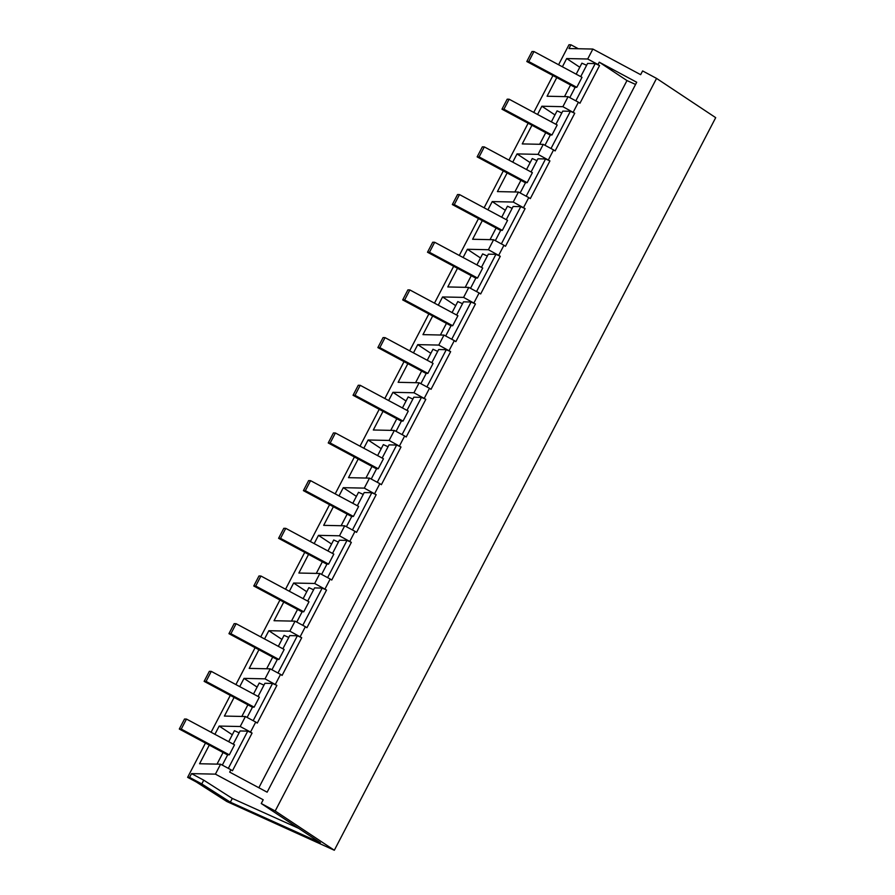 <?xml version="1.0" encoding="UTF-8"?>
<svg xmlns="http://www.w3.org/2000/svg" width="895" height="895" viewBox="0 0 895 895"><rect width="100%" height="100%" fill="white"/><g stroke="black" fill="none" stroke-linecap="round" stroke-linejoin="round"><path stroke-width="1.34" d="M189.583 777.386L187.626 777.341L196.251 781.962L226.838 801.517L334.327 850.25L275.19 810.993L261.25 803.52L320.388 842.777L230.339 802.177L201.789 783.93L189.583 777.386L191.541 773.627L215.415 774.141L220.595 764.207L199.574 763.748L209.285 745.11M214.901 734.303L219.197 726.069L240.207 726.516L242.813 721.527L245.409 716.526L224.399 716.067L234.098 697.429M239.726 686.622L244.011 678.388L265.032 678.846L270.234 668.845L249.213 668.386L258.923 649.748M264.54 638.94L268.836 630.706L289.846 631.165L292.452 626.164L295.048 621.164L274.038 620.716L283.749 602.066M289.365 591.271L293.649 583.025L314.671 583.484L319.873 573.482L298.863 573.035L308.562 554.385M314.19 543.589L318.475 535.344L339.485 535.803L344.698 525.801L323.677 525.354L333.387 506.704M339.004 495.908L343.3 487.674L364.31 488.122L369.512 478.12L348.502 477.673L358.201 459.023M363.829 448.227L368.113 439.993L389.124 440.441L394.337 430.439L373.316 429.992L383.026 411.342M388.643 400.546L392.939 392.312L413.949 392.76L416.555 387.759L419.151 382.769L398.141 382.31L407.851 363.661M413.468 352.865L417.752 344.631L438.774 345.078L443.976 335.088L422.966 334.629L432.665 315.991M438.293 305.184L442.577 296.95L463.588 297.397L466.194 292.408L468.79 287.407L447.78 286.948L457.49 268.31M463.107 257.503L467.403 249.269L488.413 249.727L493.615 239.726L472.605 239.267L482.304 220.629M487.932 209.833L492.216 201.588L513.227 202.046L518.44 192.045L497.419 191.597L507.129 172.948M512.745 162.152L517.042 153.906L538.052 154.365L540.658 149.364L543.254 144.363L522.244 143.916L531.954 125.266M537.571 114.47L541.855 106.225L562.877 106.684L568.079 96.682L547.069 96.235L556.768 77.585M562.396 66.789L566.68 58.555L587.691 59.003L592.87 49.057L568.985 48.543L570.943 44.795L568.985 44.75L558.581 64.742M187.626 777.341L205.47 743.063M211.086 732.255L230.295 695.381M235.911 684.585L255.109 647.7M260.736 636.904L279.934 600.019M285.55 589.223L304.747 552.338M310.375 541.542L329.573 504.657M335.189 493.861L354.398 456.987M360.014 446.18L379.211 409.306M384.839 398.499L404.037 361.625M409.653 350.818L428.85 313.944M434.478 303.148L453.675 266.262M459.292 255.467L478.489 218.581M484.117 207.785L503.314 170.9M508.942 160.104L528.139 123.219M533.756 112.423L552.953 75.538M334.327 850.25L715.698 117.659L656.55 78.402L642.61 70.929L640.652 74.677L592.87 49.057M275.19 810.993L656.55 78.402M220.595 764.207L230.91 769.734L229.679 772.105L267.135 792.187L636.714 82.25L599.247 62.169L598.017 64.541L587.691 59.003M261.25 803.52L263.197 799.761L215.415 774.141M298.617 828.322L232.297 798.429L203.747 780.183L191.541 773.627M230.339 802.177L232.297 798.429M201.789 783.93L203.747 780.183M240.207 726.516L250.533 732.054L255.735 722.052L245.409 716.526M255.735 722.052L257.279 723.082L276.891 685.402L272.55 683.444L264.92 683.277L258.062 696.455M257.122 687.091L244.011 678.388M276.891 685.402L265.032 678.846M263.947 685.134L259.237 683.019L253.509 694.017M275.347 684.373L280.549 674.382L270.234 668.845M280.549 674.382L282.104 675.401L301.716 637.721L297.364 635.763L289.734 635.595L282.876 648.774M281.936 639.41L268.836 630.706M301.716 637.721L289.846 631.165M288.772 637.464L284.062 635.338L278.334 646.335M300.172 636.692L305.374 626.701L295.048 621.164M305.374 626.701L306.918 627.719L326.541 590.04L322.189 588.082L314.559 587.914L307.701 601.093M306.761 591.729L293.649 583.025M326.541 590.04L314.671 583.484M313.586 589.783L308.876 587.657L303.148 598.654M324.986 589.011L330.199 579.02L319.873 573.482M330.199 579.02L331.743 580.049L351.355 542.359L347.014 540.401L339.384 540.233L332.515 553.412M331.575 544.048L318.475 535.344M351.355 542.359L339.485 535.803M338.411 542.101L333.701 539.976L327.973 550.973M349.811 541.341L355.013 531.339L344.698 525.801M355.013 531.339L356.557 532.368L376.18 494.678L371.828 492.72L364.198 492.563L357.34 505.731M356.4 496.367L343.3 487.674M376.18 494.678L364.31 488.122M363.236 494.42L358.526 492.295L352.798 503.303M374.636 493.66L379.838 483.658L369.512 478.12M379.838 483.658L381.382 484.687L400.994 447.008L396.653 445.039L389.023 444.882L382.165 458.061M381.225 448.686L368.113 439.993M400.994 447.008L389.124 440.441M388.05 446.739L383.34 444.614L377.612 455.622M399.45 445.978L404.652 435.977L394.337 430.439M404.652 435.977L406.207 437.006L425.819 399.327L421.467 397.358L413.837 397.201L406.979 410.38M406.039 401.005L392.939 392.312M425.819 399.327L413.949 392.76M412.875 399.058L408.165 396.933L402.437 407.941M424.275 398.297L429.477 388.296L419.151 382.769M429.477 388.296L431.021 389.325L450.644 351.645L446.292 349.688L438.662 349.52L431.804 362.699M430.864 353.324L417.752 344.631M450.644 351.645L438.774 345.078M437.689 351.377L432.979 349.251L427.251 360.26M449.089 350.616L454.302 340.615L443.976 335.088M454.302 340.615L455.846 341.644L475.458 303.964L471.117 302.007L463.487 301.839L456.618 315.018M455.678 305.654L442.577 296.95M475.458 303.964L463.588 297.397M462.514 303.696L457.804 301.581L452.076 312.579M473.914 302.935L479.116 292.945L468.79 287.407M479.116 292.945L480.66 293.963L500.283 256.283L495.931 254.325L488.301 254.158L481.443 267.337M480.503 257.973L467.403 249.269M500.283 256.283L488.413 249.727M487.339 256.015L482.618 253.9L476.901 264.898M498.739 255.254L503.941 245.264L493.615 239.726M503.941 245.264L505.485 246.282L525.096 208.602L520.756 206.644L513.126 206.476L506.268 219.655M505.328 210.291L492.216 201.588M525.096 208.602L513.227 202.046M512.153 208.345L507.443 206.219L501.715 217.216M523.553 207.573L528.755 197.582L518.44 192.045M528.755 197.582L530.31 198.612L549.922 160.921L545.57 158.963L537.94 158.795L531.082 171.974M530.142 162.61L517.042 153.906M549.922 160.921L538.052 154.365M536.978 160.664L532.268 158.538L526.54 169.535M548.378 159.903L553.58 149.901L543.254 144.363M553.58 149.901L555.124 150.931L574.747 113.24L570.395 111.282L562.765 111.114L555.907 124.293M554.967 114.929L541.855 106.225M574.747 113.24L562.877 106.684M561.791 112.983L557.082 110.857L551.354 121.854M573.192 112.222L578.405 102.22L568.079 96.682M578.405 102.22L579.949 103.249L599.56 65.57L595.22 63.601L587.59 63.444L580.721 76.612M579.781 67.248L566.68 58.555M586.617 65.301L581.907 63.176L576.179 74.184M598.017 64.541L599.56 65.57M570.943 44.795L578.327 48.744M230.91 769.734L232.454 770.763L252.077 733.083L247.725 731.125L240.095 730.958L233.237 744.137M232.297 734.761L219.197 726.069M239.133 732.815L234.423 730.689L228.695 741.698M250.533 732.054L252.077 733.083M258.845 787.745L626.981 80.572L599.247 62.169M635.573 84.443L626.981 80.572M253.162 720.676L272.55 683.444M247.132 717.443L252.502 707.128L254.135 707.162L259.349 697.149L211.298 671.384L206.085 681.397L254.135 707.162M241.84 716.447L247.893 704.812M277.987 672.995L297.364 635.763M271.946 669.762L277.327 659.447L278.96 659.481L284.174 649.468L236.112 623.703L230.91 633.716L278.96 659.481M266.654 668.766L272.706 657.131M302.801 625.314L322.189 588.082M296.771 622.081L302.141 611.766L303.774 611.8L308.988 601.787L260.937 576.022L255.724 586.035L303.774 611.8M291.479 621.085L297.532 609.461M327.626 577.644L347.014 540.401M321.596 574.411L326.966 564.085L328.599 564.118L333.813 554.106L285.762 528.341L280.549 538.354L328.599 564.118M316.293 573.404L322.345 561.78M352.44 529.963L371.828 492.72M346.41 526.73L351.791 516.404L353.424 516.437L358.626 506.425L310.576 480.66L305.363 490.673L353.424 516.437M341.118 525.723L347.17 514.099M377.265 482.282L396.653 445.039M371.235 479.049L376.605 468.723L378.238 468.756L383.452 458.743L335.401 432.99L330.188 442.991L378.238 468.756M365.943 478.042L371.996 466.418M402.09 434.601L421.467 397.358M396.049 431.368L401.43 421.042L403.063 421.075L408.277 411.073L360.215 385.309L355.013 395.321L403.063 421.075M390.757 430.372L396.809 418.737M426.904 386.92L446.292 349.688M420.874 383.686L426.244 373.36L427.877 373.405L433.09 363.392L385.04 337.628L379.827 347.64L427.877 373.405M415.582 382.691L421.634 371.056M451.729 339.239L471.117 302.007M445.699 336.005L451.069 325.69L452.702 325.724L457.916 315.711L409.865 289.946L404.652 299.959L452.702 325.724M440.396 335.01L446.448 323.375M476.543 291.557L495.931 254.325M470.513 288.324L475.894 278.009L477.527 278.043L482.729 268.03L434.679 242.265L429.466 252.278L477.527 278.043M465.221 287.329L471.273 275.694M501.368 243.876L520.756 206.644M495.338 240.643L500.708 230.328L502.341 230.362L507.554 220.349L459.504 194.584L454.291 204.597L502.341 230.362M490.035 239.647L496.098 228.024M526.193 196.206L545.57 158.963M520.152 192.962L525.533 182.647L527.166 182.681L532.38 172.668L484.318 146.903L479.116 156.916L527.166 182.681M514.86 191.966L520.912 180.342M551.007 148.525L570.395 111.282M544.977 145.292L550.347 134.966L551.98 135L557.193 124.987L509.143 99.222L503.93 109.235L551.98 135M539.685 144.285L545.737 132.661M575.832 100.844L595.22 63.601M569.802 97.611L575.172 87.285L576.805 87.318L582.019 77.306L533.968 51.541L528.755 61.554L576.805 87.318M564.499 96.604L570.551 84.98M228.337 768.357L247.725 731.125M222.307 765.124L227.688 754.798L229.321 754.843L234.535 744.83L186.473 719.065L181.26 729.078L229.321 754.843M217.015 764.129L223.068 752.494M186.473 719.065L184.515 719.021L179.302 729.033L181.26 729.078M179.302 729.033L227.621 754.932M211.298 671.384L209.34 671.34L204.127 681.352L206.085 681.397M204.127 681.352L252.435 707.251M236.112 623.703L234.154 623.658L228.941 633.671L230.91 633.716M228.941 633.671L277.26 659.57M260.937 576.022L258.979 575.977L253.766 585.99L255.724 586.035M253.766 585.99L302.074 611.889M285.762 528.341L283.804 528.307L278.591 538.309L280.549 538.354M278.591 538.309L326.899 564.219M310.576 480.66L308.618 480.626L303.405 490.639L305.363 490.673M303.405 490.639L351.713 516.538M335.401 432.99L333.443 432.945L328.23 442.958L330.188 442.991M328.23 442.958L376.538 468.857M360.215 385.309L358.257 385.264L353.044 395.277L355.013 395.321M353.044 395.277L401.363 421.176M385.04 337.628L383.082 337.583L377.869 347.596L379.827 347.64M377.869 347.596L426.177 373.495M409.865 289.946L407.896 289.902L402.694 299.914L404.652 299.959M402.694 299.914L451.002 325.814M434.679 242.265L432.721 242.221L427.508 252.233L429.466 252.278M427.508 252.233L475.816 278.132M459.504 194.584L457.546 194.539L452.333 204.552L454.291 204.597M452.333 204.552L500.641 230.451M484.318 146.903L482.36 146.858L477.147 156.871L479.116 156.916M477.147 156.871L525.466 182.781M509.143 99.222L507.185 99.188L501.972 109.19L503.93 109.235M501.972 109.19L550.28 135.1M533.968 51.541L531.999 51.507L526.797 61.52L528.755 61.554M526.797 61.52L575.105 87.419"/></g></svg>
